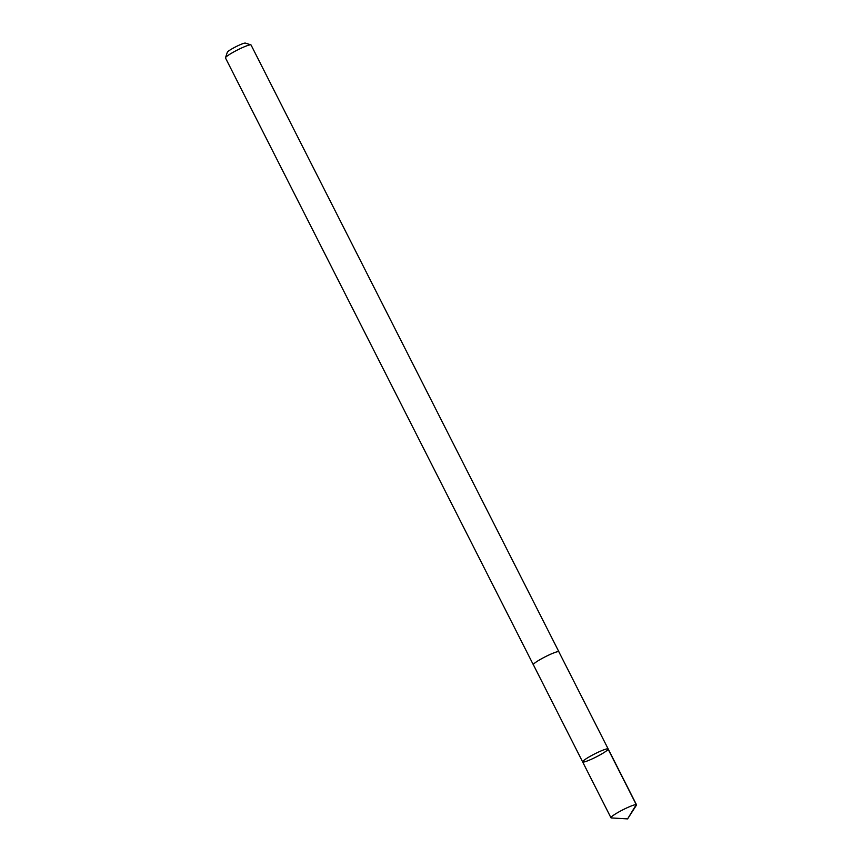 <?xml version="1.0" encoding="UTF-8"?>
<svg xmlns="http://www.w3.org/2000/svg" width="862" height="862" viewBox="0 0 862 862"><rect width="100%" height="100%" fill="white"/><g stroke="black" fill="none" stroke-linecap="round" stroke-linejoin="round"><path stroke-width="1.29" d="M582.647 761.922L533.352 664.721A14.298 1.692 -26.9 0 1 534.58 663.18A14.298 1.692 -26.9 0 1 548.555 655.174A14.298 1.692 -26.9 0 1 558.856 651.791L608.184 748.97A14.32 1.692 153.1 0 0 594.64 753.938A14.32 1.692 153.1 0 0 582.647 761.922A14.32 1.692 153.1 0 0 592.959 758.528A14.32 1.692 153.1 0 0 606.956 750.511A14.32 1.692 153.1 0 0 608.184 748.97A14.32 1.692 153.1 0 0 594.64 753.938A14.32 1.692 153.1 0 0 582.647 761.922L610.953 817.758A14.331 1.692 -26.9 0 1 612.182 816.217A14.331 1.692 -26.9 0 1 626.189 808.19A14.331 1.692 -26.9 0 1 636.512 804.796A14.331 1.692 -26.9 0 1 636.415 805.216L627.601 818.9L611.363 817.93A14.331 1.692 -26.9 0 1 610.953 817.758M533.406 664.828A14.331 1.692 -26.9 0 1 533.319 664.742A14.331 1.692 -26.9 0 1 534.559 663.19A14.331 1.692 -26.9 0 1 548.555 655.163A14.331 1.692 -26.9 0 1 558.888 651.769A14.331 1.692 -26.9 0 1 558.91 651.898M533.319 664.742L225.488 57.959A14.331 1.692 -26.9 0 1 225.488 57.732A14.331 1.692 -26.9 0 1 226.717 56.407A14.331 1.692 -26.9 0 1 239.97 48.746A14.331 1.692 -26.9 0 1 250.864 44.856A14.331 1.692 -26.9 0 1 251.047 44.986L558.888 651.769M225.488 57.732L227.32 52.259A10.193 1.207 -26.9 0 1 228.193 51.321A10.193 1.207 -26.9 0 1 237.621 45.869A10.193 1.207 -26.9 0 1 245.368 43.1L250.864 44.856M607.925 748.819L636.264 804.634L627.601 818.9M608.184 748.97L636.512 804.796"/></g></svg>
